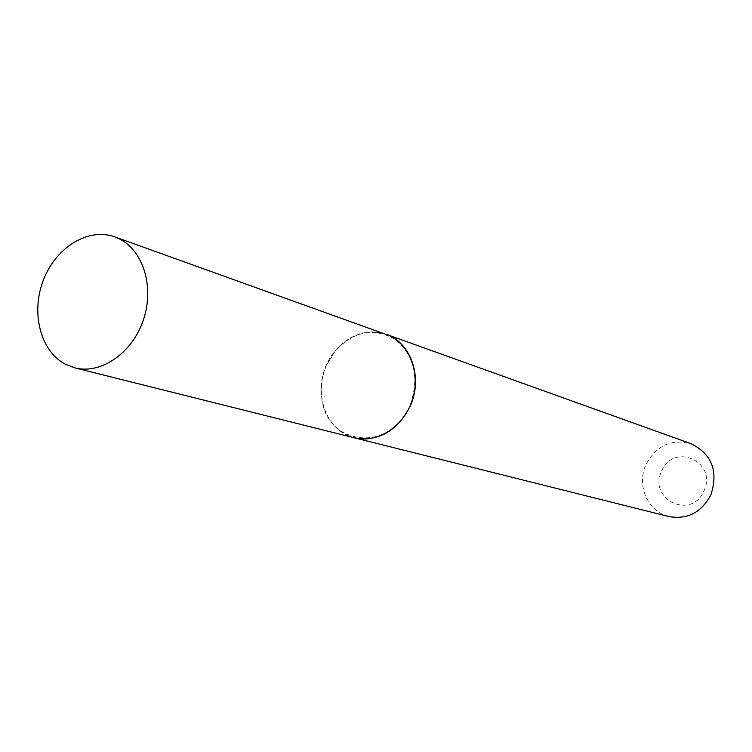 <?xml version="1.0" encoding="UTF-8"?>
<svg xmlns="http://www.w3.org/2000/svg" width="752" height="752" viewBox="0 0 752 752"><rect width="100%" height="100%" fill="white"/><g stroke="black" fill="none" stroke-linecap="round" stroke-linejoin="round"><path stroke-width="0.56" stroke-dasharray="3.76 2.82" d="M354.371 437.824L346.014 434.703C324.347 423.855 315.126 392.807 325.447 367.07C335.495 341.211 363.103 325.889 385.851 334.179M661.685 471.072C673.454 441.715 718 462.095 703.91 490.934C691.605 520.563 647.604 499.3 661.685 471.072M668.97 516.568C647.773 511.858 636.154 485.012 646.015 464.454C656.327 445.588 671.357 438.679 691.097 443.727M354.446 437.843C335.787 432.024 324.836 418.309 321.574 396.708C320.437 385.898 322.053 375.37 326.424 365.143L335.73 350.103C350.46 333.963 367.192 328.662 385.926 334.208M326.49 365.209L335.759 350.244C354.69 330.758 374.75 327.299 395.919 339.866C414.869 356.542 419.522 378.529 409.859 405.826C390.805 453.832 324.676 445.457 321.668 396.605C320.54 385.851 322.147 375.38 326.49 365.209"/><path stroke-width="1.13" d="M65.208 364.147C40.345 351.052 30.653 312.475 43.4 279.998C55.817 247.38 88.304 227.254 114.642 236.842L118.628 238.506C143.162 249.937 154.715 286.982 143.341 320.023C132.267 353.177 100.9 374.665 74.852 367.86L65.208 364.147M114.642 236.842L389.301 335.599C410.526 345.309 421.054 375.013 412.011 401.023C403.213 427.127 376.893 443.671 354.371 437.824L74.852 367.86M385.926 334.208L691.097 443.727C711.956 454.161 718.536 471.231 710.828 494.957C701.343 512.535 687.394 519.735 668.97 516.568L354.446 437.843M386.002 334.236C410.959 342.31 423.273 377.871 410.235 405.977C397.122 431.206 378.547 441.838 354.521 437.861"/></g></svg>
